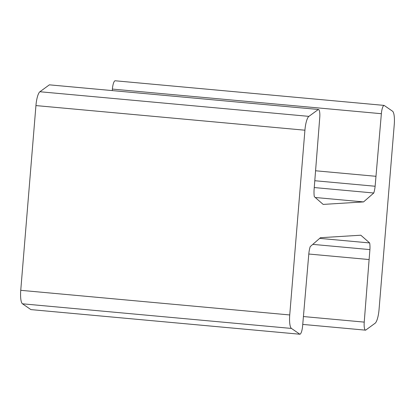 <?xml version="1.0" encoding="UTF-8"?>
<svg xmlns="http://www.w3.org/2000/svg" width="415" height="415" viewBox="0 0 415 415"><rect width="100%" height="100%" fill="white"/><g stroke="black" fill="none" stroke-linecap="round" stroke-linejoin="round"><path stroke-width="0.62" d="M369.106 259.546L369.921 249.602A11.143 2.734 95.2 0 0 369.661 242.946L360.817 235.212L320.427 237.712L310.218 246.624A11.143 2.734 95.2 0 0 308.853 253.378L302.618 325.92A8.357 2.049 -84.8 0 1 299.879 334.231L291.46 328.436A13.928 3.413 -84.8 0 1 289.732 314.949L304.921 130.206A13.928 3.413 -84.8 0 1 308.895 116.366L318.357 109.467A8.357 2.049 -84.8 0 1 318.435 109.467A8.357 2.049 -84.8 0 1 319.752 117.518L314.062 190.023A11.143 2.734 95.2 0 0 314.321 196.679L323.166 204.413L363.556 201.913L373.77 193.001A11.143 2.734 95.2 0 0 375.129 186.247L381.364 113.705A8.357 2.049 -84.8 0 1 384.103 105.4L392.528 111.194A13.928 3.413 -84.8 0 1 394.25 124.682L379.061 309.419A13.928 3.413 -84.8 0 1 375.093 323.259L365.625 330.164A8.357 2.049 -84.8 0 1 365.548 330.158A8.357 2.049 -84.8 0 1 364.23 322.113L369.106 259.546L308.802 254.027M384.103 105.4L115.121 80.769A8.357 2.049 95.2 0 0 112.382 89.08L112.252 90.589M375.949 176.302L315.602 170.778M375.129 186.247L314.824 180.727M373.77 193.001L314.264 187.554M363.556 201.913L315.255 197.493M49.53 84.852A8.357 2.049 95.2 0 0 49.452 84.842A8.357 2.049 95.2 0 0 49.375 84.836L39.907 91.741A13.928 3.413 95.2 0 0 35.939 105.581L20.75 290.318A13.928 3.413 95.2 0 0 22.472 303.806L30.897 309.6L299.879 334.231M318.357 109.467L49.375 84.836M369.661 242.946L319.669 238.371M369.921 249.602L312.796 244.373M381.364 113.705L112.382 89.08M308.895 116.366L39.907 91.741M304.921 130.206L35.939 105.581M289.732 314.949L20.75 290.318M291.46 328.436L22.472 303.806M364.23 322.113L303.432 316.546M318.435 109.467L49.452 84.842M365.548 330.158L302.748 324.411"/></g></svg>
